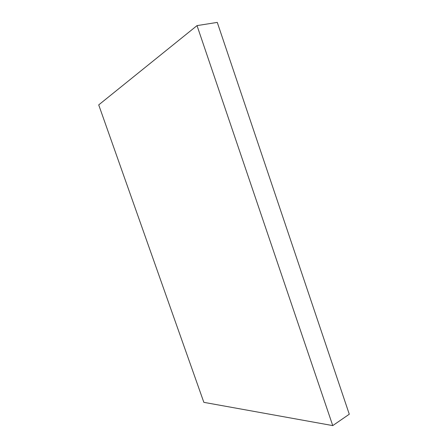 <?xml version="1.0" encoding="UTF-8"?>
<svg xmlns="http://www.w3.org/2000/svg" width="448" height="448" viewBox="0 0 448 448"><rect width="100%" height="100%" fill="white"/><g stroke="black" fill="none" stroke-linecap="round" stroke-linejoin="round"><path stroke-width="0.67" d="M332.746 425.6L349.283 414.226L217.274 22.4L197.03 25.609L98.717 104.894L203.851 402.343L332.746 425.6L197.03 25.609"/></g></svg>
